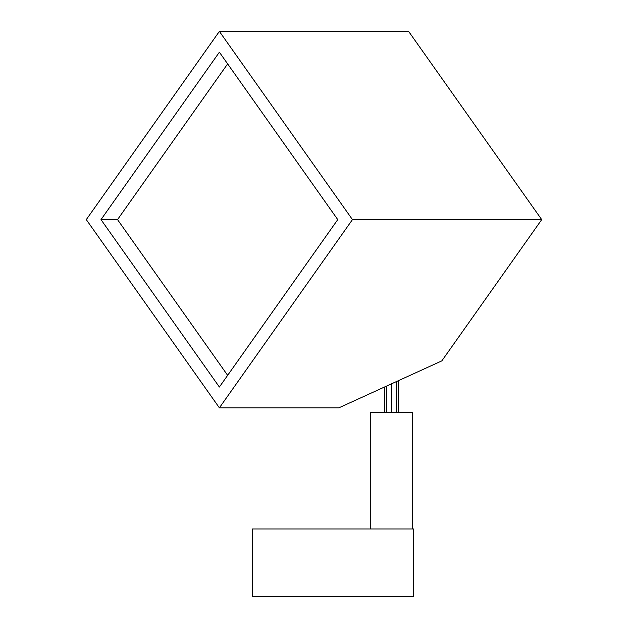 <?xml version="1.0" encoding="UTF-8"?>
<svg xmlns="http://www.w3.org/2000/svg" width="628" height="628" viewBox="0 0 628 628"><rect width="100%" height="100%" fill="white"/><g stroke="black" fill="none" stroke-linecap="round" stroke-linejoin="round"><path stroke-width="0.94" d="M219.376 31.4L86.287 219.612L219.376 407.831L352.457 219.612L219.376 31.4L408.624 31.4L541.713 219.612L352.457 219.612M100.99 219.612L219.376 387.029L337.754 219.612L219.376 52.195L100.99 219.612L117.53 219.612L227.642 375.34M541.713 219.612L441.829 360.872L338.877 407.831L219.376 407.831M227.642 63.891L117.53 219.612M252.362 596.6L252.362 528.957L413.671 528.957L413.671 596.6L252.362 596.6M370.269 528.957L370.269 412.274L412.486 412.274L412.486 528.957M386.503 386.102L386.503 412.274M384.485 412.274L384.485 387.029M391.377 383.881L391.377 412.274M396.244 381.659L396.244 412.274M398.262 380.741L398.262 412.274"/></g></svg>
